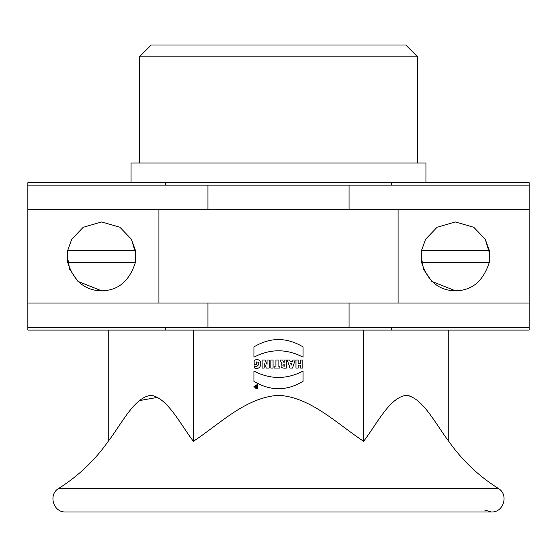<?xml version="1.0" encoding="UTF-8"?>
<svg xmlns="http://www.w3.org/2000/svg" width="557" height="557" viewBox="0 0 557 557"><rect width="100%" height="100%" fill="white"/><g stroke="black" fill="none" stroke-linecap="round" stroke-linejoin="round"><path stroke-width="0.84" d="M256.234 387.4L256.603 387.4L256.234 386.774M255.726 386.565L255.315 385.618L255.921 385.618L256.199 386.405L256.603 386.405L256.603 385.618L257.153 385.618L257.153 387.811L256.143 387.811L255.726 386.565M254.445 386.711C258.469 392.957 258.469 380.459 254.445 386.711M303.071 381.35C286.695 391.153 270.312 391.153 253.929 381.35L253.929 371.08C270.312 379.575 286.688 379.575 303.071 371.08L303.071 381.35C286.695 391.153 270.312 391.153 253.929 381.35M253.929 346.907C270.312 337.103 286.695 337.103 303.071 346.907L303.071 357.176C286.688 348.661 270.312 348.661 253.929 357.176L253.929 346.907C270.312 337.103 286.695 337.103 303.071 346.907M254.152 360.421C262.89 355.986 263.036 371.456 254.229 367.871L254.229 365.838C257.78 368.449 261.129 361.813 256.366 361.946L256.366 364.452L254.152 364.452L254.152 360.421C262.89 355.986 263.036 371.456 254.229 367.871M264.951 360.003L267.04 364.382L267.04 360.003L269.17 360.003L269.17 368.045L266.323 368.045L264.185 363.568L264.185 368.045L262.131 368.045L262.131 360.003L264.951 360.003M273.055 368.045L270.841 368.045L270.841 360.003L273.055 360.003L273.055 368.045M278.131 366.144L279.872 366.144L279.872 368.045L274.169 368.045L274.169 366.144L275.91 366.144L275.91 360.003L278.131 360.003L278.131 366.144M284.251 364.536C282.496 365.127 282.496 365.698 284.251 366.262L284.251 364.536M286.472 368.045C281.369 368.602 279.872 367.049 281.967 363.387L279.962 360.003L282.657 360.003L284.154 362.934L284.251 360.003L286.472 360.003L286.472 368.045C281.369 368.602 279.872 367.049 281.967 363.387M291.262 365.12L292.049 363.06L290.643 363.06L291.262 365.12M290.093 361.319L292.578 361.319L292.975 360.003L295.175 360.003L292.55 368.045L290.016 368.045L287.259 360.003L289.682 360.003L290.093 361.319M298.19 363.171L300.592 363.171L300.592 360.003L302.813 360.003L302.813 368.045L300.592 368.045L300.592 365.113L298.19 365.113L298.19 368.045L295.969 368.045L295.969 360.003L298.19 360.003L298.19 363.171M421.538 250.476L489.325 250.476L489.325 262.27L421.538 262.27L421.538 250.476L425.639 239.176L437.092 227.263L455.431 221.971L473.763 227.263L485.224 239.176L489.325 250.476M489.325 262.27C483.26 281.153 471.96 290.65 455.431 290.782C438.902 290.65 427.602 281.153 421.538 262.27M455.431 290.782L431.793 281.376L423.536 269.268L421.043 255.252M421.545 250.427L425.639 239.176L437.092 227.263L455.431 221.971L473.763 227.263L485.224 239.176L489.756 254.062M67.675 250.476L135.462 250.476L135.462 262.27L67.675 262.27L67.675 250.476L71.776 239.176L83.237 227.263L101.569 221.971L119.908 227.263L131.361 239.176L135.462 250.476M135.462 262.27C129.398 281.153 118.098 290.65 101.569 290.782C85.04 290.65 73.74 281.153 67.675 262.27M101.569 290.782L77.931 281.376L69.674 269.268L67.188 255.252M67.689 250.427L71.776 239.176L83.237 227.263L101.569 221.971L119.908 227.263L131.361 239.176L135.894 254.062M398.081 303.064L398.081 209.69M158.919 303.064L158.919 209.69M27.85 303.064L529.15 303.064L529.15 327.641L27.85 327.641L27.85 185.112L529.15 185.112L529.15 209.69L27.85 209.69M529.15 303.064L529.15 209.69M529.15 327.641L529.15 330.099L448.747 330.099L448.747 441.29C435.79 424.364 423.153 398.373 406.868 395.345C390.074 396.396 376.636 424.504 363.624 441.29L363.624 330.099L193.376 330.099L193.376 441.29C180.412 424.364 167.782 398.373 151.49 395.345C134.697 396.396 121.259 424.504 108.253 441.29L108.253 330.099L27.85 330.099L27.85 327.641M448.747 330.099L363.624 330.099M27.85 185.112L27.85 182.654L529.15 182.654L529.15 185.112M193.376 330.099L108.253 330.099M139.271 400.622L157.77 397.329M405.106 395.379L409.151 395.7M139.417 56.842L151.212 45.04L405.788 45.04L417.583 56.842L139.417 56.842L139.417 162.999M391.536 185.112L391.536 182.654L425.938 182.654L425.938 162.999L131.062 162.999L131.062 182.654M165.464 330.099L165.464 327.641M165.464 185.112L165.464 182.654M391.536 327.641L391.536 330.099M363.624 441.29C337.563 424.246 310.611 396.953 278.5 395.331C245.456 397.322 219.075 424.65 193.376 441.29M253.867 386.711L257.501 384.608L257.501 388.807L253.867 386.711M207.949 209.69L207.949 185.112M349.051 209.69L349.051 185.112M349.051 303.064L349.051 327.641M207.949 303.064L207.949 327.641M278.5 488.357L498.202 488.357C509.007 494.324 503.779 512.663 491.399 511.96L65.601 511.96C65.065 511.96 65.065 511.96 65.601 511.96C53.221 512.663 47.993 494.324 58.798 488.357L278.5 488.357M417.583 56.842L417.583 162.999M484.681 510.045L491.399 511.96M498.202 488.357C478.574 475.97 462.094 460.284 448.747 441.29M58.798 488.357C78.426 475.97 94.906 460.284 108.253 441.29"/></g></svg>
